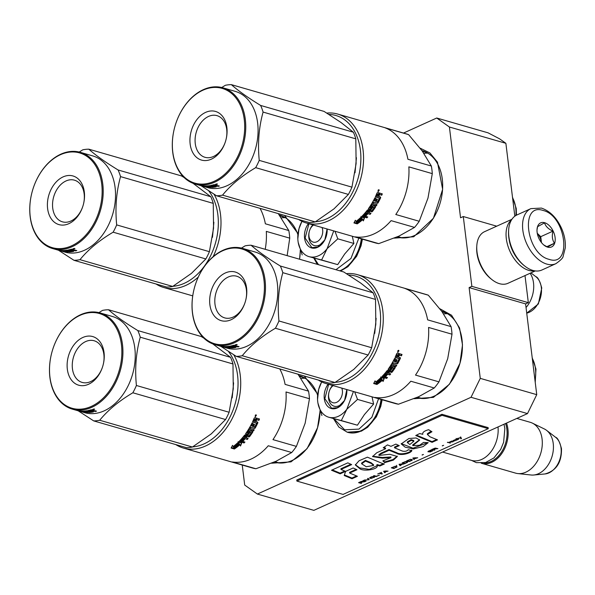 <?xml version="1.0" encoding="UTF-8"?>
<svg xmlns="http://www.w3.org/2000/svg" width="595" height="595" viewBox="0 0 595 595"><rect width="100%" height="100%" fill="white"/><g stroke="black" fill="none" stroke-linecap="round" stroke-linejoin="round"><path stroke-width="0.89" d="M439.809 308.723L451.546 315.224L459.541 327.942L462.508 344.84L459.972 363.218L449.47 384.191L433.443 397.363L413.979 398.717M441.646 311.178A44.96 31.795 106.1 0 1 441.884 311.245A44.96 31.795 106.1 0 1 459.972 363.218A44.96 31.795 106.1 0 1 434.514 395.987A44.96 31.795 106.1 0 1 416.946 397.639A44.96 31.795 106.1 0 1 416.708 397.572M420.092 148.133L429.94 152.96L437.466 162.16L442.635 189.336L433.435 218.253L413.726 236.773L394.262 238.134M421.929 150.595A44.96 31.795 106.1 0 1 422.167 150.661A44.96 31.795 106.1 0 1 442.464 190.772A44.96 31.795 106.1 0 1 414.797 235.397A44.96 31.795 106.1 0 1 397.229 237.055A44.96 31.795 106.1 0 1 396.991 236.988M320.065 411.019L317.537 427.731L307.035 448.704L291.014 461.869L271.513 463.215M319.976 410.758A44.96 31.795 106.1 0 1 317.537 427.731A44.96 31.795 106.1 0 1 292.078 460.5A44.96 31.795 106.1 0 1 274.511 462.151A44.96 31.795 106.1 0 1 274.236 462.07M505.876 143.313L449.404 127.01L436.737 118.011L488.071 132.834L499.54 138.814L505.876 143.313L514.824 216.193M242.247 465.052L244.701 485.059L257.375 494.058L471.024 397.289L480.269 378.368L536.742 394.663L525.593 303.896L528.33 302.662L525.006 275.582M536.742 394.663L527.497 413.592L313.848 510.361L257.375 494.058M449.404 127.01L460.552 217.777L463.289 216.535L496.706 226.182M528.33 302.662L471.865 286.359L463.289 216.535M471.865 286.359L469.12 287.601L525.593 303.896M480.269 378.368L469.12 287.601M471.024 397.289L527.497 413.592M284.574 215.427L297.991 233.619M300.349 250.436L299.583 259.227M304.29 376.01L317.708 394.202M436.737 118.011L403.514 133.057M279.338 215.063A44.96 31.795 106.1 0 1 279.732 215.174A44.96 31.795 106.1 0 1 297.887 234.668M300.252 250.168A44.96 31.795 106.1 0 1 299.56 259.227M299.054 375.646A44.96 31.795 106.1 0 1 299.449 375.757A44.96 31.795 106.1 0 1 317.604 395.259M313.476 225.044A9.446 6.679 -73.9 0 0 308.961 236.141A9.446 6.679 106.1 0 0 316.882 241.763A9.446 6.679 106.1 0 0 322.661 229.938A9.446 6.679 -73.9 0 0 322.044 227.521M526.039 307.526A24.127 17.062 106.1 0 0 533.514 282.908A24.127 17.062 -73.9 0 0 530.115 273.269M333.193 385.627A9.446 6.679 -73.9 0 0 328.678 396.724A9.446 6.679 106.1 0 0 336.599 402.354A9.446 6.679 106.1 0 0 342.378 390.521A9.446 6.679 -73.9 0 0 341.761 388.104M498.008 426.95A26.448 18.698 106.1 0 1 471.419 460.374L442.583 452.051M484.181 462.888A25.689 18.17 106.1 0 0 506.88 429.27A25.689 18.17 -73.9 0 0 505.534 423.536M481.303 463.23A26.448 18.698 106.1 0 0 481.429 463.267A26.448 18.698 106.1 0 0 500.804 454.863A26.448 18.698 106.1 0 0 507.937 429.173A26.448 18.698 -73.9 0 0 506.494 423.105M555.574 437.265C557.574 437.719 559.538 441.505 561.479 448.608C561.784 462.374 556.288 470.816 544.983 473.955A19.814 14.012 106.1 0 0 561.04 448.065A19.814 14.012 106.1 0 0 555.574 437.265L546.574 430.349A24.127 17.062 -73.9 0 1 553.231 443.491A24.127 17.062 106.1 0 1 533.685 475.018A24.127 17.062 106.1 0 1 531.112 475.003L517.829 473.568A26.448 18.698 106.1 0 0 542.082 439.028A26.448 18.698 -73.9 0 0 532.391 423.127A26.448 18.698 -73.9 0 0 530.242 422.301L516.817 418.426M517.829 473.568A26.448 18.698 106.1 0 1 515.567 473.122L481.429 463.267M546.574 430.349A24.127 17.062 -73.9 0 0 544.395 428.988L532.391 423.127M338.317 416.314A24.559 17.367 -73.9 0 0 346.84 409.248L341.322 420.568L329.243 417.355A24.559 17.367 -73.9 0 0 338.317 416.314M346.528 389.48A12.465 8.813 106.1 0 1 346.052 396.664A12.465 8.813 106.1 0 1 338.994 405.738A12.465 8.813 106.1 0 1 334.122 406.192A12.465 8.813 106.1 0 1 328.477 397.646A12.465 8.813 106.1 0 1 332.538 385.441M378.561 398.724L371.882 417.281L358.956 429.114L344.624 429.798L334.234 419.088M346.855 389.576A15.492 10.955 106.1 0 1 346.052 396.664A15.492 10.955 106.1 0 1 337.283 407.939A15.492 10.955 106.1 0 1 325.212 402.451A15.492 10.955 106.1 0 1 328.098 384.162M317.537 399.431L318.697 389.331L321.664 381.916A24.559 17.367 106.1 0 0 317.693 401.409L317.76 401.96A24.559 17.367 106.1 0 0 328.834 417.251L357.416 425.209L364.4 414.589L373.615 404.05L372.031 396.843M353.46 391.48L346.84 409.248L357.521 399.409L354.672 391.83M328.834 417.251L329.243 417.355M373.615 404.05L357.521 399.409M357.416 425.209L341.322 420.568M321.91 415.533L317.923 403.046M346.826 389.561L344.55 400.45L337.499 407.664L331.594 408.215L324.825 398.665L328.648 384.318M318.593 255.731A24.559 17.367 -73.9 0 0 327.124 248.658L321.605 259.985L309.526 256.772A24.559 17.367 -73.9 0 0 318.593 255.731M326.811 228.897A12.465 8.813 106.1 0 1 326.335 236.074A12.465 8.813 106.1 0 1 319.277 245.147A12.465 8.813 106.1 0 1 314.405 245.609A12.465 8.813 106.1 0 1 308.76 237.063A12.465 8.813 106.1 0 1 312.821 224.858M358.845 238.141L350.953 258.468L335.952 269.728M318.518 264.693L314.517 258.505M327.138 228.986A15.492 10.955 106.1 0 1 326.335 236.074A15.492 10.955 106.1 0 1 317.566 247.349A15.492 10.955 106.1 0 1 305.495 241.86A15.492 10.955 106.1 0 1 308.381 223.571M297.82 238.848L298.98 228.748L301.948 221.325A24.559 17.367 106.1 0 0 297.976 240.826L298.043 241.377A24.559 17.367 106.1 0 0 309.117 256.668L337.7 264.626L344.683 253.998L353.899 243.467L352.314 236.252M333.743 230.897L327.124 248.658L337.804 238.818L334.955 231.247M309.117 256.668L309.526 256.772M353.899 243.467L337.804 238.818M337.7 264.626L321.605 259.985M302.193 254.943L298.207 242.463M327.101 228.978L324.833 239.867L317.782 247.074L311.877 247.632L305.109 238.082L308.931 223.735M530.896 208.622L516.929 214.951A30.226 18.304 65.6 0 0 508.628 230.354A30.226 18.304 65.6 0 0 524.812 266.099A30.226 18.304 65.6 0 0 532.83 270.413A30.226 18.304 65.6 0 0 541.874 270.018L555.842 263.689C560.713 260.275 563.153 257.769 563.16 256.17L565.25 248.018C565.733 241.585 564.484 234.98 561.502 228.212C556.615 217.711 549.921 211.002 541.42 208.086L530.896 208.622A30.226 18.304 65.6 0 0 524.225 236.988A30.226 18.304 65.6 0 0 546.798 264.083A30.226 18.304 65.6 0 0 555.842 263.689M508.628 230.354L508.569 231.455A28.716 17.389 65.6 0 0 523.942 265.407L524.812 266.099M543.109 210.474C519.747 202.278 526.114 254.169 549.111 259.353C572.472 267.557 566.105 215.658 543.109 210.474M544.611 222.694A13.224 8.01 65.6 0 0 537.017 229.611A13.224 8.01 65.6 0 0 544.105 245.244A13.224 8.01 65.6 0 0 547.608 247.133A13.224 8.01 65.6 0 0 555.09 237.509A13.224 8.01 65.6 0 0 544.611 222.694M543.674 244.895L547.497 247.051L554.451 243.229C552.264 239.964 551.766 235.932 552.971 231.135C548.456 229.149 545.645 226.39 544.529 222.865L537.568 226.688L537.002 229.975M552.971 231.135L540.743 236.676L537.27 233.27M537.278 233.344A11.335 6.865 65.6 0 1 541.465 242.582L540.743 236.676M554.451 243.229L546.76 246.709M511.908 219.295L484.568 231.678A28.337 17.158 65.6 0 0 476.781 246.122A28.337 17.158 65.6 0 0 491.953 279.628A28.337 17.158 65.6 0 0 499.473 283.674A28.337 17.158 65.6 0 0 507.952 283.302L535.292 270.918M476.781 246.122L476.707 247.505A26.448 16.013 65.6 0 0 490.875 278.772L491.953 279.628M511.551 219.853A28.337 17.158 65.6 0 0 508.286 247.118A28.337 17.158 65.6 0 0 528.784 270.398A28.337 17.158 65.6 0 0 534.637 270.822M509.097 239.331A26.448 16.013 65.6 0 0 518.371 259.822M265.221 249.312A56.674 40.073 -73.9 0 0 266.3 231.388L289.743 238.156A56.674 40.073 -73.9 0 0 289.386 234.311A56.674 40.073 -73.9 0 0 288.813 230.562L265.363 223.794A56.674 40.073 -73.9 0 0 260.045 208.347M289.743 238.156L287.14 255.642M212.475 237.308L213.88 222.255M172.929 286.307A54.785 38.742 -73.9 0 0 184.353 283.287A54.785 38.742 -73.9 0 0 215.829 241.704A54.785 38.742 -73.9 0 0 208.756 190.883M156.076 284.008A56.674 40.073 -73.9 0 0 163.707 287.489A56.674 40.073 -73.9 0 0 185.848 285.407A56.674 40.073 -73.9 0 0 198.306 277.025M213.122 256.698A56.674 40.073 -73.9 0 0 214.059 194.253M278.259 213.605L288.813 230.562M281.316 217.852A44.774 31.661 106.1 0 1 285.392 217.688M58.489 250.235L73.988 260.312A56.674 40.073 -73.9 0 0 79.983 259.673C88.097 249.662 99.142 240.499 113.132 232.191A56.674 40.073 -73.9 0 0 116.68 224.91C115.028 207.967 116.315 191.865 120.54 176.618A56.674 40.073 -73.9 0 0 119.416 173.212A56.674 40.073 -73.9 0 0 118.093 169.977L210.816 196.744L193.04 183.297M73.988 260.312L166.704 287.08A56.674 40.073 -73.9 0 0 172.706 286.44L191.471 273.365L205.855 258.951A56.674 40.073 -73.9 0 0 209.403 251.678L213.553 228.22L213.263 203.378A56.674 40.073 -73.9 0 0 212.14 199.98A56.674 40.073 -73.9 0 0 210.816 196.744M53.892 213.062A21.68 15.329 -73.9 0 0 62.423 221.831A21.68 15.329 -73.9 0 0 83.166 205.253A21.68 15.329 -73.9 0 0 82.98 188.942A21.68 15.329 106.1 0 0 74.449 180.173A21.68 15.329 106.1 0 0 57.023 189.277A21.68 15.329 106.1 0 0 53.892 213.062M48.983 214.371A25.317 17.902 106.1 0 1 58.444 179.846A25.317 17.902 106.1 0 1 82.95 186.205A25.317 17.902 106.1 0 1 73.49 220.73A25.317 17.902 106.1 0 1 48.983 214.371M32.889 227.721A49.303 34.867 -73.9 0 0 80.623 240.105A49.303 34.867 -73.9 0 0 99.045 172.862A49.303 34.867 -73.9 0 0 65.435 152.915A49.303 34.867 -73.9 0 0 32.472 190.623A49.303 34.867 -73.9 0 0 32.889 227.721M32.896 228.287A50.062 35.403 -73.9 0 0 52.598 248.539A50.062 35.403 -73.9 0 0 92.835 227.521A50.062 35.403 -73.9 0 0 100.064 172.587A50.062 35.403 -73.9 0 0 80.362 152.342A50.062 35.403 -73.9 0 0 32.472 190.623A50.062 35.403 -73.9 0 0 32.896 228.287M79.983 259.673L172.706 286.44M113.132 232.191L205.855 258.951M116.68 224.91L209.403 251.678M120.54 176.618L213.263 203.378M184.16 177.563L181.527 175.934L88.804 149.174A56.674 40.073 -73.9 0 0 82.809 149.814L79.202 152.037M80.362 152.342L92.686 155.897A50.062 35.403 -73.9 0 1 112.388 176.142A50.062 35.403 106.1 0 1 105.159 231.076A50.062 35.403 106.1 0 1 64.915 252.094L58.786 250.324A50.062 35.403 -73.9 0 0 59.039 250.391L61.657 251.097M118.093 169.977C105.397 162.197 95.631 155.258 88.804 149.174M67.748 250.889L69.139 251.603A50.062 35.403 -73.9 0 0 72.129 251.216L68.194 249.997A50.062 35.403 -73.9 0 0 71.281 249.238L76.807 250.554A50.062 35.403 -73.9 0 1 75.691 250.889L75.684 250.235M67.711 251.246A50.062 35.403 -73.9 0 0 69.652 251.045L68.7 250.77A50.062 35.403 -73.9 0 1 66.759 250.978L66.015 250.324M65.978 250.688A50.062 35.403 -73.9 0 0 68.269 250.421L67.324 250.145A50.062 35.403 -73.9 0 1 58.087 250.019L58.087 250.019M60.965 250.74L60.154 250.554M60.132 250.644L58.079 250.049M60.935 250.845A50.062 35.403 -73.9 0 0 62.743 251.127L62.78 250.964M52.598 248.539L55.937 249.498A50.062 35.403 -73.9 0 0 56.592 249.677L61.255 251.001A50.062 35.403 -73.9 0 0 64 251.492L64.044 251.276M64.007 251.462L63.092 251.016M59.946 250.636A50.062 35.403 -73.9 0 0 59.991 250.651L59.046 250.376M61.649 251.142A50.062 35.403 -73.9 0 0 65.718 251.841L62.564 250.934A50.062 35.403 -73.9 0 1 60.742 250.703L59.79 250.428A50.062 35.403 -73.9 0 0 62.676 250.733L62.713 250.488M62.676 250.733L66.819 251.67M66.781 251.916A50.062 35.403 -73.9 0 0 67.793 251.953L63.732 250.48M69.295 251.588L68.47 251.469M68.425 251.826L64.758 250.436M69.258 251.923A50.062 35.403 -73.9 0 0 73.676 251.373L73.683 251.15M72.151 250.912A49.303 34.867 -73.9 0 0 72.62 250.837M73.676 251.373L71.921 250.636L71.928 250.138M73.021 250.22L72.352 250.026M75.691 250.889L73.021 250.376L73.014 249.647L73.869 249.64M73.468 250.004L73.46 249.588M74.695 248.457L73.155 249.03L74.925 248.636M74.048 248.896L72.925 248.859M71.921 250.636A50.062 35.403 -73.9 0 0 73.021 250.376M63.687 250.763A50.062 35.403 -73.9 0 0 64.714 250.755M56.413 249.632A50.062 35.403 -73.9 0 0 56.882 249.774A50.062 35.403 -73.9 0 0 56.986 249.803A50.062 35.403 -73.9 0 0 57.834 250.049A50.062 35.403 -73.9 0 0 58.087 250.123A50.062 35.403 -73.9 0 0 58.786 250.324M72.144 251.135L72.159 250.711M70.031 249.788L69.66 249.677M58.094 250.101L56.994 249.781M71.407 249.751L72.538 249.974A50.062 35.403 -73.9 0 1 70.976 250.361L70.024 250.093A50.062 35.403 -73.9 0 0 71.407 249.751L71.4 249.216M71.742 249.744L71.727 249.171M70.024 250.093L70.031 249.588M71.735 249.461A49.303 34.867 -73.9 0 0 72.404 249.283M72.136 249.863A49.303 34.867 -73.9 0 0 73.014 249.647M74.025 248.747L74.725 248.747L74.137 248.405M73.899 248.509L73.155 248.74M432.29 173.628L427.984 198.09L419.237 221.273L395.794 214.505A56.674 40.073 -73.9 0 0 408.847 166.86L432.29 173.628A56.674 40.073 -73.9 0 0 431.933 169.783A56.674 40.073 -73.9 0 0 431.36 166.035L407.917 159.267A56.674 40.073 -73.9 0 0 385.151 127.843L408.594 134.611L422.197 150.966L431.36 166.035M355.022 172.773L356.427 157.727M315.476 221.771A54.785 38.742 -73.9 0 0 326.9 218.759A54.785 38.742 -73.9 0 0 360.875 159.542A54.785 38.742 -73.9 0 0 328.923 114.426M298.623 219.481A56.674 40.073 -73.9 0 0 306.254 222.961A56.674 40.073 -73.9 0 0 328.395 220.871A56.674 40.073 -73.9 0 0 363.277 164.622A56.674 40.073 -73.9 0 0 337.685 114.062A56.674 40.073 -73.9 0 0 326.767 113.072M337.685 114.062L406.563 133.942A56.674 40.073 106.1 0 1 408.594 134.611M306.254 222.961L375.133 242.842A56.674 40.073 -73.9 0 0 378.725 243.63L355.282 236.862A56.674 40.073 -73.9 0 0 373.831 233.991A56.674 40.073 -73.9 0 0 391.101 220.641L414.544 227.409A56.674 40.073 -73.9 0 0 419.237 221.273M414.544 227.409L398.858 236.163L378.725 243.63M356.688 221.957L356.874 222.597A56.674 40.073 -73.9 0 0 362.035 218.387L360.994 216.387M362.035 218.387L361.262 216.959L364.527 217.896L363.359 220.916L364.259 217.324M357.283 223.08A55.915 39.538 -73.9 0 0 362.452 219.064L363.129 220.306M357.454 223.735A56.674 40.073 -73.9 0 0 362.69 219.659L362.452 219.064M356.866 223.177L354.233 222.418M356.584 222.627A56.674 40.073 -73.9 0 0 361.753 218.432L361.061 217.153A56.674 40.073 -73.9 0 1 355.981 221.466L355.349 220.247L353.943 222.939L357.223 223.884L356.398 221.98A55.915 39.538 -73.9 0 0 361.455 217.882M376.895 199.094A55.915 39.538 -73.9 0 1 375.809 201.192L377.602 201.712A56.674 40.073 -73.9 0 0 379.394 198.15L375.386 196.752A56.674 40.073 -73.9 0 0 377.022 192.988L377.654 192.527L379.075 192.936L379.32 193.963L380.257 193.278L382.31 193.873A56.674 40.073 -73.9 0 1 381.752 195.242L381.283 194.982A55.915 39.538 -73.9 0 0 381.797 193.717M381.283 194.982L379.469 194.461L378.837 194.907A55.915 39.538 -73.9 0 1 378.256 196.224L378.784 196.372M381.752 195.242L379.469 194.461M377.594 202.59L378.018 202.962A56.674 40.073 -73.9 0 0 380.681 197.704L380.22 197.406A55.915 39.538 -73.9 0 1 377.594 202.59L376.918 202.977L373.623 202.278A56.674 40.073 -73.9 0 1 372.939 203.475L372.522 203.081A55.915 39.538 -73.9 0 0 373.206 201.906M376.338 205.825L371.83 204.241L376.338 205.825A56.674 40.073 -73.9 0 0 377.044 204.658L372.939 203.475M372.232 204.643A56.674 40.073 -73.9 0 1 370.097 207.9L369.726 207.454A55.915 39.538 -73.9 0 0 371.83 204.241M375.571 207.038L375.185 206.614A55.915 39.538 -73.9 0 1 372.039 211.091L372.388 211.567A56.674 40.073 -73.9 0 0 375.571 207.038L375.482 206.443L373.117 205.766L372.418 206.123A56.674 40.073 -73.9 0 1 371.042 208.176L370.097 207.9M371.652 211.887L369.502 210.883L371.652 211.887L372.388 211.567M370.142 214.349L366.029 213.166L365.717 212.646L370.142 214.349A56.674 40.073 -73.9 0 0 370.975 213.352L368.439 212.214A55.915 39.538 -73.9 0 0 369.502 210.883M368.766 212.72A56.674 40.073 -73.9 0 0 369.845 211.366M366.029 213.166A56.674 40.073 -73.9 0 1 363.813 215.613L363.53 215.063A55.915 39.538 -73.9 0 0 365.717 212.646M363.768 215.695L363.642 215.286M367.137 216.766A55.915 39.538 -73.9 0 1 366.609 217.294L366.884 217.859A56.674 40.073 -73.9 0 0 367.777 216.952L365.575 216.312A56.674 40.073 -73.9 0 0 367.591 214.111L366.639 213.836A56.674 40.073 -73.9 0 1 364.623 216.037L363.813 215.613M365.575 216.312L365.285 215.762A55.915 39.538 -73.9 0 0 366.974 213.932M366.609 217.294L362.206 216.022A56.674 40.073 -73.9 0 0 367.331 210.109L368.06 209.79L371.897 210.689A56.674 40.073 -73.9 0 0 374.054 207.633L372.418 206.837A55.915 39.538 -73.9 0 1 371.035 208.823L370.321 209.157L368.469 208.622M366.884 217.859L362.08 216.208M373.615 207.283A55.915 39.538 -73.9 0 0 373.675 207.201L372.418 206.837M372.797 207.268A56.674 40.073 -73.9 0 1 371.399 209.284L371.035 208.823M371.399 209.284L370.678 209.618L370.321 209.157M370.678 209.618L368.439 208.786M368.625 209.024L368.55 208.466A56.674 40.073 -73.9 0 0 374.88 197.8L375.832 198.076A56.674 40.073 -73.9 0 1 374.441 200.798L374.01 200.448A55.915 39.538 -73.9 0 0 375.304 197.927M374.01 200.448L375.289 201.274A56.674 40.073 -73.9 0 0 376.479 198.975L377.423 199.251A56.674 40.073 -73.9 0 1 376.233 201.549M366.669 211.508L366.996 212.006A56.674 40.073 -73.9 0 0 367.814 210.987L367.472 210.496A55.915 39.538 -73.9 0 1 366.669 211.508L366.951 212.11M366.996 212.006L367.814 212.445A56.674 40.073 -73.9 0 0 368.893 211.091L367.814 210.987M368.305 210.92A55.915 39.538 -73.9 0 0 368.55 210.608L367.472 210.496M368.893 211.091L368.55 210.608M377.557 194.275L377.081 194.015A55.915 39.538 -73.9 0 1 376.36 195.673L376.821 195.963A56.674 40.073 -73.9 0 0 377.557 194.275L378.599 194.334L378.123 194.067L377.081 194.015M378.599 194.334A56.674 40.073 -73.9 0 1 377.773 196.238L376.821 195.963M378.933 197.845L375.452 196.603M369.822 213.836A55.915 39.538 -73.9 0 0 370.373 213.181M372.039 211.091L371.31 211.404M375.088 206.034L375.185 206.614M375.936 205.424A55.915 39.538 -73.9 0 0 376.494 204.501M380.071 196.744L380.22 197.406M378.599 192.691L378.844 193.71L379.781 193.033M378.807 190.556L379.231 190.378L378.286 190.221L378.018 190.958L378.643 190.921M378.643 190.43L378.167 189.998M378.74 189.723L378.859 190.266M378.517 191.099L377.989 191.434M378.97 189.723L378.264 191.65L379.015 189.746M379.945 194.721L379.305 195.175A56.674 40.073 -73.9 0 1 378.718 196.514L380.532 197.034L380.681 197.704M378.018 202.962L377.334 203.349L373.623 202.278M362.229 216.513L362.206 216.022M363.359 220.916L362.69 219.659M423.863 153.317A44.774 31.661 106.1 0 1 427.79 153.146M201.036 185.707L216.535 195.785A56.674 40.073 -73.9 0 0 222.53 195.145C230.644 185.134 241.689 175.971 255.679 167.656A56.674 40.073 -73.9 0 0 259.234 160.382C257.575 143.432 258.862 127.337 263.087 112.083A56.674 40.073 -73.9 0 0 261.964 108.684A56.674 40.073 -73.9 0 0 260.647 105.449L353.37 132.216L340.913 122.429L324.074 111.406L231.351 84.639A56.674 40.073 -73.9 0 0 225.356 85.286L221.749 87.502M216.535 195.785L309.259 222.552A56.674 40.073 -73.9 0 0 315.253 221.905L334.018 208.838L348.402 194.424A56.674 40.073 -73.9 0 0 351.95 187.142L356.108 163.595L355.81 138.851A56.674 40.073 -73.9 0 0 354.687 135.452A56.674 40.073 -73.9 0 0 353.37 132.216M196.439 148.534A21.68 15.329 -73.9 0 0 204.978 157.303A21.68 15.329 -73.9 0 0 225.713 140.725A21.68 15.329 -73.9 0 0 225.527 124.415A21.68 15.329 106.1 0 0 216.996 115.646A21.68 15.329 106.1 0 0 199.57 124.742A21.68 15.329 106.1 0 0 196.439 148.534M191.53 149.843A25.317 17.902 106.1 0 1 200.991 115.318A25.317 17.902 106.1 0 1 225.498 121.677A25.317 17.902 106.1 0 1 216.037 156.202A25.317 17.902 106.1 0 1 191.53 149.843M175.436 163.186A49.303 34.867 -73.9 0 0 223.17 175.577A49.303 34.867 -73.9 0 0 241.592 108.327A49.303 34.867 -73.9 0 0 207.982 88.387A49.303 34.867 -73.9 0 0 175.019 126.088A49.303 34.867 -73.9 0 0 175.436 163.186M175.443 163.759A50.062 35.403 -73.9 0 0 195.145 184.004A50.062 35.403 -73.9 0 0 235.382 162.993A50.062 35.403 -73.9 0 0 242.619 108.059A50.062 35.403 -73.9 0 0 222.909 87.807A50.062 35.403 -73.9 0 0 175.019 126.088A50.062 35.403 -73.9 0 0 175.443 163.759M222.53 195.145L315.253 221.905M255.679 167.656L348.402 194.424M259.234 160.382L351.95 187.142M263.087 112.083L355.81 138.851M222.909 87.807L235.233 91.37A50.062 35.403 -73.9 0 1 254.935 111.615A50.062 35.403 106.1 0 1 247.706 166.548A50.062 35.403 106.1 0 1 207.469 187.566L201.333 185.789A50.062 35.403 -73.9 0 0 201.586 185.863L201.593 185.841M260.647 105.449C247.944 97.669 238.179 90.73 231.351 84.639M210.295 186.361L211.686 187.068A50.062 35.403 -73.9 0 0 214.676 186.689L210.742 185.469A50.062 35.403 -73.9 0 0 213.828 184.71L219.354 186.027A50.062 35.403 -73.9 0 1 218.239 186.361L218.231 185.7M210.258 186.718A50.062 35.403 -73.9 0 0 212.199 186.518L211.247 186.242A50.062 35.403 -73.9 0 1 209.306 186.443L208.562 185.796M208.533 186.161A50.062 35.403 -73.9 0 0 210.816 185.893L209.871 185.618A50.062 35.403 -73.9 0 1 200.634 185.491L200.634 185.491M203.512 186.205L202.702 186.027M202.679 186.116L200.627 185.521M203.49 186.309A50.062 35.403 -73.9 0 0 205.29 186.599L205.327 186.428M195.145 184.004L198.485 184.971A50.062 35.403 -73.9 0 0 199.139 185.149L203.802 186.473A50.062 35.403 -73.9 0 0 206.547 186.956L206.591 186.748M206.547 186.956L205.639 186.488M202.493 186.101A50.062 35.403 -73.9 0 0 202.545 186.116L204.204 186.562M204.197 186.607A50.062 35.403 -73.9 0 0 208.265 187.313L205.111 186.406A50.062 35.403 -73.9 0 1 203.289 186.175L202.337 185.9A50.062 35.403 -73.9 0 0 205.223 186.205L205.26 185.96M205.223 186.205L209.366 187.135M209.328 187.388A50.062 35.403 -73.9 0 0 210.347 187.418L206.279 185.952M211.842 187.061L211.017 186.942M210.972 187.299L207.305 185.908M211.805 187.395A50.062 35.403 -73.9 0 0 216.223 186.845L216.23 186.614M214.706 186.384A49.303 34.867 -73.9 0 0 215.167 186.309M216.223 186.845L214.468 186.109L214.483 185.61M215.569 185.692L214.899 185.499M218.239 186.361L215.569 185.848L215.561 185.119L216.416 185.112M216.015 185.476L216.007 185.06M217.242 183.929L215.702 184.502L217.472 184.108M216.595 184.368L215.472 184.324M214.468 186.109A50.062 35.403 -73.9 0 0 215.569 185.848M206.234 186.235A50.062 35.403 -73.9 0 0 207.261 186.228M198.961 185.105A50.062 35.403 -73.9 0 0 199.429 185.246A50.062 35.403 -73.9 0 0 199.533 185.276L199.541 185.253A50.062 35.403 -73.9 0 0 200.381 185.521A50.062 35.403 -73.9 0 0 200.634 185.588L200.641 185.566A50.062 35.403 -73.9 0 0 201.333 185.789M214.691 186.607L214.706 186.175M212.579 185.253L212.207 185.149M200.634 185.588L199.533 185.276M213.955 185.224L215.085 185.447A50.062 35.403 -73.9 0 1 213.523 185.833L212.571 185.558A50.062 35.403 -73.9 0 0 213.955 185.224L213.947 184.681M214.289 185.216L214.274 184.643M212.571 185.558L212.579 185.06M214.282 184.926A49.303 34.867 -73.9 0 0 214.951 184.755M214.683 185.335A49.303 34.867 -73.9 0 0 215.561 185.119M216.573 184.219L217.272 184.219L216.684 183.877M216.446 183.981L215.702 184.212M309.459 398.739L305.153 423.209L296.407 446.391L272.964 439.623A56.674 40.073 -73.9 0 0 286.017 391.971L309.459 398.739A56.674 40.073 -73.9 0 0 309.103 394.894A56.674 40.073 -73.9 0 0 308.53 391.146L285.087 384.377A56.674 40.073 -73.9 0 0 279.762 368.93M232.191 397.891L233.597 382.838M192.646 446.89A54.785 38.742 -73.9 0 0 204.07 443.87A54.785 38.742 -73.9 0 0 235.546 402.294A54.785 38.742 -73.9 0 0 228.473 351.466M175.793 444.599A56.674 40.073 -73.9 0 0 183.424 448.072A56.674 40.073 -73.9 0 0 205.565 445.99A56.674 40.073 -73.9 0 0 233.775 354.836M297.976 374.188L308.53 391.146M183.424 448.072L252.302 467.953A56.674 40.073 -73.9 0 0 255.895 468.748L232.452 461.98A56.674 40.073 -73.9 0 0 251.001 459.102A56.674 40.073 -73.9 0 0 268.271 445.752L291.714 452.52A56.674 40.073 -73.9 0 0 296.407 446.391M291.714 452.52L276.028 461.274L255.895 468.748M233.857 447.068L234.043 447.715A56.674 40.073 -73.9 0 0 239.205 443.498L238.164 441.497M239.205 443.498L238.431 442.07L241.696 443.015L240.529 446.027L241.429 442.442M234.452 448.199A55.915 39.538 -73.9 0 0 239.621 444.175L240.298 445.424M234.623 448.846A56.674 40.073 -73.9 0 0 239.859 444.77L239.621 444.175M234.036 448.295L231.403 447.537M233.753 447.738A56.674 40.073 -73.9 0 0 238.922 443.543L238.231 442.264A56.674 40.073 -73.9 0 1 233.151 446.585L232.519 445.365L231.113 448.05L234.393 449.002L233.567 447.098A55.915 39.538 -73.9 0 0 238.625 442.992M254.065 424.213A55.915 39.538 -73.9 0 1 252.979 426.303L254.772 426.823A56.674 40.073 -73.9 0 0 256.564 423.268L252.555 421.87A56.674 40.073 -73.9 0 0 254.191 418.106L254.824 417.638L256.244 418.054L256.49 419.081L257.427 418.389L259.48 418.984A56.674 40.073 -73.9 0 1 258.922 420.36L258.453 420.092A55.915 39.538 -73.9 0 0 258.966 418.835M258.453 420.092L256.638 419.572L256.006 420.018A55.915 39.538 -73.9 0 1 255.426 421.334L255.954 421.491M258.922 420.36L256.638 419.572M254.764 427.708L255.188 428.073A56.674 40.073 -73.9 0 0 257.851 422.814L257.39 422.517A55.915 39.538 -73.9 0 1 254.764 427.708L254.087 428.095L250.792 427.396A56.674 40.073 -73.9 0 1 250.108 428.586L249.692 428.199A55.915 39.538 -73.9 0 0 250.376 427.024M253.507 430.944L249 429.352L253.507 430.944A56.674 40.073 -73.9 0 0 254.214 429.776L250.108 428.586M249.402 429.761A56.674 40.073 -73.9 0 1 247.267 433.011L246.895 432.565A55.915 39.538 -73.9 0 0 249 429.352M252.741 432.149L252.354 431.732A55.915 39.538 -73.9 0 1 249.208 436.202L249.558 436.685A56.674 40.073 -73.9 0 0 252.741 432.149L252.652 431.561L250.287 430.877L249.588 431.241A56.674 40.073 -73.9 0 1 248.212 433.286L247.267 433.011M248.822 437.005L246.672 435.994L248.822 437.005L249.558 436.685M247.312 439.467L242.886 437.764L247.312 439.467A56.674 40.073 -73.9 0 0 248.145 438.47L245.609 437.332A55.915 39.538 -73.9 0 0 246.672 435.994M245.936 437.831A56.674 40.073 -73.9 0 0 247.014 436.485M243.199 438.277A56.674 40.073 -73.9 0 1 240.982 440.731L240.7 440.181A55.915 39.538 -73.9 0 0 242.886 437.764M240.938 440.806L240.811 440.404M244.307 441.877A55.915 39.538 -73.9 0 1 243.779 442.412L244.054 442.978A56.674 40.073 -73.9 0 0 244.947 442.063L242.745 441.43A56.674 40.073 -73.9 0 0 244.761 439.222L243.809 438.946A56.674 40.073 -73.9 0 1 241.793 441.155L240.982 440.731M242.745 441.43L242.455 440.873A55.915 39.538 -73.9 0 0 244.143 439.043M243.779 442.412L239.376 441.14A56.674 40.073 -73.9 0 0 244.5 435.228L245.229 434.9L249.067 435.8A56.674 40.073 -73.9 0 0 251.224 432.744L249.588 431.948A55.915 39.538 -73.9 0 1 248.204 433.941L247.49 434.268L245.638 433.733M244.054 442.978L239.25 441.326M250.785 432.401A55.915 39.538 -73.9 0 0 250.845 432.312L249.588 431.948M249.967 432.379A56.674 40.073 -73.9 0 1 248.569 434.402L248.204 433.941M248.569 434.402L247.847 434.737L247.49 434.268M247.847 434.737L245.609 433.896M245.795 434.142L245.72 433.577A56.674 40.073 -73.9 0 0 252.049 422.919L253.001 423.194A56.674 40.073 -73.9 0 1 251.611 425.916L251.179 425.559A55.915 39.538 -73.9 0 0 252.473 423.038M251.179 425.559L252.451 426.384A56.674 40.073 -73.9 0 0 253.649 424.086L254.593 424.361A56.674 40.073 -73.9 0 1 253.403 426.66M243.838 436.618L244.166 437.124A56.674 40.073 -73.9 0 0 244.984 436.105L244.642 435.614A55.915 39.538 -73.9 0 1 243.838 436.618L244.121 437.221M244.166 437.124L244.984 437.556A56.674 40.073 -73.9 0 0 246.062 436.209L244.984 436.105M245.475 436.038A55.915 39.538 -73.9 0 0 245.72 435.726L244.642 435.614M246.062 436.209L245.72 435.726M254.727 419.393L254.251 419.125A55.915 39.538 -73.9 0 1 253.53 420.791L253.991 421.082A56.674 40.073 -73.9 0 0 254.727 419.393L255.768 419.445L254.251 419.125M255.768 419.445A56.674 40.073 -73.9 0 1 254.943 421.349L253.991 421.082M256.103 422.963L252.622 421.721M246.992 438.946A55.915 39.538 -73.9 0 0 247.542 438.299M249.208 436.202L248.479 436.522M252.258 431.144L252.354 431.732M253.106 430.542A55.915 39.538 -73.9 0 0 253.663 429.612M257.241 421.862L257.39 422.517M255.768 417.809L256.014 418.821L256.951 418.144M255.976 415.667L256.4 415.488L255.456 415.34L255.188 416.069L255.813 416.039M255.813 415.548L255.337 415.109M255.91 414.834L256.029 415.384M255.686 416.217L255.158 416.545M256.14 414.841L255.434 416.768L256.185 414.856M257.114 419.839L256.475 420.286A56.674 40.073 -73.9 0 1 255.887 421.624L257.702 422.153L257.851 422.814M255.188 428.073L254.504 428.467L250.792 427.396M239.398 441.631L239.376 441.14M240.529 446.027L239.859 444.77M301.033 378.435A44.774 31.661 106.1 0 1 305.109 378.271M78.205 410.818L93.705 420.903A56.674 40.073 -73.9 0 0 99.7 420.256C107.814 410.245 118.859 401.089 132.849 392.774A56.674 40.073 -73.9 0 0 136.404 385.493C134.745 368.55 136.032 352.456 140.256 337.201A56.674 40.073 -73.9 0 0 139.133 333.802A56.674 40.073 -73.9 0 0 137.817 330.567L230.54 357.327L212.757 343.88M93.705 420.903L186.428 447.663A56.674 40.073 -73.9 0 0 192.423 447.024L211.255 433.896L225.572 419.535A56.674 40.073 -73.9 0 0 229.12 412.261L233.27 388.803L232.98 363.969A56.674 40.073 -73.9 0 0 231.857 360.563A56.674 40.073 -73.9 0 0 230.54 357.327M73.609 373.645A21.68 15.329 -73.9 0 0 82.147 382.414A21.68 15.329 -73.9 0 0 102.883 365.836A21.68 15.329 -73.9 0 0 102.697 349.525A21.68 15.329 106.1 0 0 94.166 340.764A21.68 15.329 106.1 0 0 76.74 349.86A21.68 15.329 106.1 0 0 73.609 373.645M68.7 374.954A25.317 17.902 106.1 0 1 78.161 340.437A25.317 17.902 106.1 0 1 102.667 346.796A25.317 17.902 106.1 0 1 93.207 381.313A25.317 17.902 106.1 0 1 68.7 374.954M52.605 388.304A49.303 34.867 -73.9 0 0 100.339 400.688A49.303 34.867 -73.9 0 0 118.762 333.445A49.303 34.867 -73.9 0 0 85.152 313.498A49.303 34.867 -73.9 0 0 52.189 351.206A49.303 34.867 -73.9 0 0 52.605 388.304M52.613 388.87A50.062 35.403 -73.9 0 0 72.315 409.122A50.062 35.403 -73.9 0 0 112.552 388.111A50.062 35.403 -73.9 0 0 119.788 333.17A50.062 35.403 -73.9 0 0 100.079 312.925A50.062 35.403 -73.9 0 0 52.189 351.206A50.062 35.403 -73.9 0 0 52.613 388.87M99.7 420.256L192.423 447.024M132.849 392.774L225.572 419.535M136.404 385.493L229.12 412.261M140.256 337.201L232.98 363.969M203.877 338.153L201.244 336.525L108.521 309.757A56.674 40.073 -73.9 0 0 102.526 310.397L98.919 312.62M100.079 312.925L112.403 316.481A50.062 35.403 -73.9 0 1 132.105 336.733A50.062 35.403 106.1 0 1 124.876 391.666A50.062 35.403 106.1 0 1 84.639 412.677L78.503 410.907A50.062 35.403 -73.9 0 0 78.756 410.981L79.715 411.234A50.062 35.403 -73.9 0 1 79.663 411.219M137.817 330.567C125.114 322.78 115.348 315.848 108.521 309.757M87.465 411.472L88.856 412.186A50.062 35.403 -73.9 0 0 91.846 411.799L87.911 410.58A50.062 35.403 -73.9 0 0 90.998 409.829L96.524 411.145A50.062 35.403 -73.9 0 1 95.408 411.472L95.401 410.818M87.428 411.837A50.062 35.403 -73.9 0 0 89.369 411.636L88.417 411.361A50.062 35.403 -73.9 0 1 86.476 411.562L85.732 410.907M85.702 411.271A50.062 35.403 -73.9 0 0 87.986 411.011L87.041 410.736A50.062 35.403 -73.9 0 1 77.804 410.602L77.804 410.602M80.682 411.323L79.871 411.138M79.849 411.227L77.796 410.639M80.66 411.428A50.062 35.403 -73.9 0 0 82.46 411.71L82.497 411.547M72.315 409.122L75.654 410.081A50.062 35.403 -73.9 0 0 76.309 410.267L80.972 411.584A50.062 35.403 -73.9 0 0 83.717 412.075L83.761 411.859M83.724 412.052L82.809 411.599M81.374 411.68L81.366 411.725A50.062 35.403 -73.9 0 0 85.435 412.432L82.281 411.517A50.062 35.403 -73.9 0 1 80.459 411.286L79.507 411.011A50.062 35.403 -73.9 0 0 82.393 411.316L82.43 411.071M82.393 411.316L86.535 412.253M86.498 412.506A50.062 35.403 -73.9 0 0 87.517 412.536L83.449 411.063M89.012 412.171L88.186 412.052M88.142 412.409L84.475 411.019M88.975 412.506A50.062 35.403 -73.9 0 0 93.393 411.956L93.4 411.733M91.868 411.495A49.303 34.867 -73.9 0 0 92.337 411.428M93.393 411.956L91.637 411.227L91.652 410.721M92.738 410.803L92.069 410.61M95.408 411.472L92.738 410.959L92.731 410.23L93.586 410.223M93.184 410.587L93.177 410.178M94.412 409.04L92.872 409.613L94.642 409.219M93.765 409.486L92.642 409.442M91.637 411.227A50.062 35.403 -73.9 0 0 92.738 410.959M83.404 411.346A50.062 35.403 -73.9 0 0 84.43 411.338M81.366 411.725L78.756 410.981M76.13 410.215A50.062 35.403 -73.9 0 0 76.599 410.357A50.062 35.403 -73.9 0 0 76.703 410.386L76.71 410.372A50.062 35.403 -73.9 0 0 77.551 410.632A50.062 35.403 -73.9 0 0 77.804 410.706A50.062 35.403 -73.9 0 0 78.503 410.907M91.861 411.725L91.875 411.294M89.748 410.372L89.376 410.267M77.804 410.706L76.703 410.386M91.124 410.334L92.255 410.565A50.062 35.403 -73.9 0 1 90.693 410.952L89.741 410.676A50.062 35.403 -73.9 0 0 91.124 410.334L91.117 409.799M91.459 410.334L91.444 409.762M89.741 410.676L89.748 410.171M91.451 410.044A49.303 34.867 -73.9 0 0 92.121 409.873M91.853 410.446A49.303 34.867 -73.9 0 0 92.731 410.23M93.742 409.338L94.441 409.338L93.854 408.996M93.616 409.092L92.872 409.323M452.007 334.212L447.708 358.673L438.954 381.856L415.511 375.088A56.674 40.073 -73.9 0 0 428.564 327.443L452.007 334.212A56.674 40.073 -73.9 0 0 451.65 330.366A56.674 40.073 -73.9 0 0 451.077 326.618L427.634 319.85A56.674 40.073 -73.9 0 0 404.868 288.426L428.311 295.194L441.921 311.549L451.077 326.618M374.738 333.364L376.144 318.31M335.193 382.362A54.785 38.742 -73.9 0 0 346.617 379.342A54.785 38.742 -73.9 0 0 380.592 320.125A54.785 38.742 -73.9 0 0 348.64 275.016M318.34 380.064A56.674 40.073 -73.9 0 0 325.971 383.544A56.674 40.073 -73.9 0 0 348.112 381.462A56.674 40.073 -73.9 0 0 382.994 325.205A56.674 40.073 -73.9 0 0 357.402 274.645A56.674 40.073 -73.9 0 0 346.483 273.663M357.402 274.645L426.28 294.525A56.674 40.073 106.1 0 1 428.311 295.194M325.971 383.544L394.849 403.425A56.674 40.073 -73.9 0 0 398.442 404.213L374.999 397.445A56.674 40.073 -73.9 0 0 393.548 394.574A56.674 40.073 -73.9 0 0 410.818 381.224L434.261 387.992A56.674 40.073 -73.9 0 0 438.954 381.856M434.261 387.992L418.575 396.746L398.442 404.213M376.404 382.54L376.59 383.18A56.674 40.073 -73.9 0 0 381.752 378.97L380.711 376.97M381.752 378.97L380.978 377.542L384.244 378.48L383.076 381.499L383.976 377.914M376.999 383.671A55.915 39.538 -73.9 0 0 382.169 379.647L382.845 380.897M377.171 384.318A56.674 40.073 -73.9 0 0 382.406 380.242L382.169 379.647M376.583 383.768L373.95 383.009M376.3 383.21A56.674 40.073 -73.9 0 0 381.469 379.015L380.785 377.736A56.674 40.073 -73.9 0 1 375.698 382.049L375.066 380.837L373.66 383.522L376.94 384.474L376.114 382.57A55.915 39.538 -73.9 0 0 381.172 378.465M396.612 359.678A55.915 39.538 -73.9 0 1 395.526 361.775L397.319 362.296A56.674 40.073 -73.9 0 0 399.111 358.733L395.102 357.342A56.674 40.073 -73.9 0 0 396.739 353.571L397.371 353.11L398.799 353.519L399.044 354.546L399.974 353.861L402.027 354.456A56.674 40.073 -73.9 0 1 401.469 355.832L401 355.565A55.915 39.538 -73.9 0 0 401.513 354.308M401 355.565L399.186 355.044L398.553 355.49A55.915 39.538 -73.9 0 1 397.973 356.807L398.501 356.963M401.469 355.832L399.186 355.044M397.311 363.181L397.735 363.545A56.674 40.073 -73.9 0 0 400.398 358.287L399.937 357.989A55.915 39.538 -73.9 0 1 397.311 363.181L396.634 363.56L393.34 362.868A56.674 40.073 -73.9 0 1 392.655 364.058L392.246 363.671A55.915 39.538 -73.9 0 0 392.923 362.496M396.054 366.416L391.547 364.824L396.054 366.416A56.674 40.073 -73.9 0 0 396.761 365.241L392.655 364.058M391.949 365.226A56.674 40.073 -73.9 0 1 389.814 368.483L389.442 368.037A55.915 39.538 -73.9 0 0 391.547 364.824M395.288 367.621L394.902 367.204A55.915 39.538 -73.9 0 1 391.755 371.674L392.105 372.158A56.674 40.073 -73.9 0 0 395.288 367.621L395.199 367.026L392.834 366.349L392.135 366.713A56.674 40.073 -73.9 0 1 390.759 368.759L389.814 368.483M391.376 372.477L389.219 371.466L391.376 372.477L392.105 372.158M389.859 374.932L385.746 373.749L385.434 373.229L389.859 374.932A56.674 40.073 -73.9 0 0 390.692 373.943L388.156 372.797A55.915 39.538 -73.9 0 0 389.219 371.466M388.483 373.303A56.674 40.073 -73.9 0 0 389.561 371.957M385.746 373.749A56.674 40.073 -73.9 0 1 383.537 376.204L383.247 375.653A55.915 39.538 -73.9 0 0 385.434 373.229M383.485 376.278L383.359 375.869M386.854 377.349A55.915 39.538 -73.9 0 1 386.326 377.885L386.601 378.45A56.674 40.073 -73.9 0 0 387.501 377.535L385.292 376.895A56.674 40.073 -73.9 0 0 387.308 374.694L386.356 374.419A56.674 40.073 -73.9 0 1 384.34 376.628L383.537 376.204M385.292 376.895L385.002 376.345A55.915 39.538 -73.9 0 0 386.69 374.515M386.326 377.885L381.923 376.613A56.674 40.073 -73.9 0 0 387.048 370.692L387.776 370.373L391.614 371.273A56.674 40.073 -73.9 0 0 393.771 368.216L392.135 367.42A55.915 39.538 -73.9 0 1 390.759 369.413L390.037 369.74L388.185 369.205M386.601 378.45L381.797 376.799M393.332 367.874A55.915 39.538 -73.9 0 0 393.392 367.784L392.135 367.42M392.514 367.851A56.674 40.073 -73.9 0 1 391.123 369.867L390.759 369.413M391.123 369.867L390.394 370.202L390.037 369.74M390.394 370.202L388.156 369.369M388.342 369.614L388.267 369.049A56.674 40.073 -73.9 0 0 394.604 358.391L395.549 358.666A56.674 40.073 -73.9 0 1 394.158 361.381L393.726 361.031A55.915 39.538 -73.9 0 0 395.021 358.51M393.726 361.031L395.006 361.857A56.674 40.073 -73.9 0 0 396.196 359.558L397.148 359.834A56.674 40.073 -73.9 0 1 395.95 362.132M386.386 372.091L386.72 372.589A56.674 40.073 -73.9 0 0 387.531 371.57L387.189 371.087A55.915 39.538 -73.9 0 1 386.386 372.091L386.668 372.693M386.72 372.589L387.531 373.028A56.674 40.073 -73.9 0 0 388.609 371.682L387.531 371.57M388.022 371.511A55.915 39.538 -73.9 0 0 388.267 371.191L387.189 371.087M388.609 371.682L388.267 371.191M397.274 354.865L396.798 354.598A55.915 39.538 -73.9 0 1 396.077 356.264L396.538 356.546A56.674 40.073 -73.9 0 0 397.274 354.865L398.315 354.918L396.798 354.598M398.315 354.918A56.674 40.073 -73.9 0 1 397.49 356.822L396.538 356.546M398.657 358.428L395.169 357.186M389.539 374.419A55.915 39.538 -73.9 0 0 390.089 373.764M391.755 371.674L391.027 371.987M394.805 366.617L394.902 367.204M395.653 366.007A55.915 39.538 -73.9 0 0 396.211 365.085M399.788 357.327L399.937 357.989M398.315 353.274L398.568 354.293L399.498 353.616M398.524 351.139L398.947 350.961L398.003 350.812L397.735 351.541L398.36 351.511M398.36 351.013L397.884 350.581M398.457 350.306L398.576 350.857M398.234 351.682L397.713 352.017M398.687 350.314L397.981 352.24L398.732 350.329M399.662 355.304L399.022 355.758A56.674 40.073 -73.9 0 1 398.442 357.097L400.249 357.617L400.398 358.287M397.735 363.545L397.051 363.939L393.34 362.868M381.945 377.104L381.923 376.605M383.076 381.499L382.406 380.242M443.58 313.907A44.774 31.661 106.1 0 1 447.507 313.736M220.752 346.29L236.252 356.368A56.674 40.073 -73.9 0 0 242.247 355.728C250.361 345.717 261.406 336.554 275.396 328.247A56.674 40.073 -73.9 0 0 278.951 320.965C277.3 304.023 278.579 287.921 282.804 272.674A56.674 40.073 -73.9 0 0 281.68 269.267A56.674 40.073 -73.9 0 0 280.364 266.032L373.087 292.8L360.689 283.056L343.791 271.989L251.068 245.229A56.674 40.073 -73.9 0 0 245.073 245.869L241.466 248.093M236.252 356.368L328.976 383.135A56.674 40.073 -73.9 0 0 334.97 382.496L353.802 369.369L368.119 355.007A56.674 40.073 -73.9 0 0 371.674 347.733L375.817 324.275L375.527 299.434A56.674 40.073 -73.9 0 0 374.404 296.035A56.674 40.073 -73.9 0 0 373.087 292.8M216.156 309.117A21.68 15.329 -73.9 0 0 224.694 317.886A21.68 15.329 -73.9 0 0 245.43 301.308A21.68 15.329 -73.9 0 0 245.244 284.998A21.68 15.329 106.1 0 0 236.713 276.229A21.68 15.329 106.1 0 0 219.295 285.332A21.68 15.329 106.1 0 0 216.156 309.117M211.247 310.426A25.317 17.902 106.1 0 1 220.708 275.901A25.317 17.902 106.1 0 1 245.214 282.261A25.317 17.902 106.1 0 1 235.754 316.785A25.317 17.902 106.1 0 1 211.247 310.426M195.153 323.777A49.303 34.867 -73.9 0 0 242.886 336.16A49.303 34.867 -73.9 0 0 261.309 268.918A49.303 34.867 -73.9 0 0 227.699 248.97A49.303 34.867 -73.9 0 0 194.736 286.678A49.303 34.867 -73.9 0 0 195.153 323.777M195.16 324.342A50.062 35.403 -73.9 0 0 214.862 344.594A50.062 35.403 -73.9 0 0 255.099 323.576A50.062 35.403 -73.9 0 0 262.336 268.642A50.062 35.403 -73.9 0 0 242.626 248.398A50.062 35.403 -73.9 0 0 194.736 286.678A50.062 35.403 -73.9 0 0 195.16 324.342M242.247 355.728L334.97 382.496M275.396 328.247L368.119 355.007M278.951 320.965L371.674 347.733M282.804 272.674L375.527 299.434M242.626 248.398L254.95 251.953A50.062 35.403 -73.9 0 1 274.652 272.198A50.062 35.403 106.1 0 1 267.423 327.131A50.062 35.403 106.1 0 1 227.186 348.149L221.05 346.379A50.062 35.403 -73.9 0 0 221.303 346.446L223.928 347.153M280.364 266.032C267.661 258.252 257.895 251.313 251.068 245.229M230.012 346.945L231.403 347.659A50.062 35.403 -73.9 0 0 234.393 347.272L230.458 346.052A50.062 35.403 -73.9 0 0 233.545 345.301L239.071 346.61A50.062 35.403 -73.9 0 1 237.955 346.945L237.948 346.29M229.975 347.309A50.062 35.403 -73.9 0 0 231.916 347.101L230.964 346.833A50.062 35.403 -73.9 0 1 229.03 347.034L228.279 346.379M228.249 346.744A50.062 35.403 -73.9 0 0 230.54 346.476L229.588 346.201A50.062 35.403 -73.9 0 1 220.358 346.074L220.351 346.074M223.229 346.796L222.426 346.61M222.396 346.699L220.343 346.104M223.207 346.9A50.062 35.403 -73.9 0 0 225.007 347.183L225.044 347.019M214.862 344.594L218.201 345.554A50.062 35.403 -73.9 0 0 218.856 345.732L223.519 347.056A50.062 35.403 -73.9 0 0 226.271 347.547L226.316 347.331M226.271 347.517L225.356 347.071M222.21 346.692A50.062 35.403 -73.9 0 0 222.262 346.707L221.31 346.431M223.913 347.197A50.062 35.403 -73.9 0 0 227.989 347.904L224.828 346.989A50.062 35.403 -73.9 0 1 223.006 346.759L222.054 346.483A50.062 35.403 -73.9 0 0 224.94 346.788L224.977 346.543M224.94 346.788L229.09 347.725M229.045 347.971A50.062 35.403 -73.9 0 0 230.064 348.008L225.996 346.535M231.559 347.644L230.734 347.525M230.689 347.882L227.022 346.491M231.522 347.978A50.062 35.403 -73.9 0 0 235.94 347.428L235.947 347.205M234.423 346.967A49.303 34.867 -73.9 0 0 234.884 346.892M235.94 347.428L234.192 346.692L234.199 346.193M235.285 346.275L234.616 346.082M237.955 346.945L235.285 346.431L235.278 345.702L236.133 345.695M235.732 346.059L235.724 345.643M236.959 344.512L235.419 345.085L237.189 344.691M236.312 344.951L235.189 344.914M234.192 346.692A50.062 35.403 -73.9 0 0 235.285 346.431M225.951 346.818A50.062 35.403 -73.9 0 0 226.985 346.811M218.677 345.688A50.062 35.403 -73.9 0 0 219.146 345.829A50.062 35.403 -73.9 0 0 219.25 345.859L219.258 345.836A50.062 35.403 -73.9 0 0 220.098 346.104A50.062 35.403 -73.9 0 0 220.358 346.178A50.062 35.403 -73.9 0 0 221.05 346.379M234.415 347.19L234.43 346.766M220.358 346.156L219.25 345.859M233.671 345.807L234.802 346.03A50.062 35.403 -73.9 0 1 233.24 346.416L232.288 346.149A50.062 35.403 -73.9 0 0 233.671 345.807L233.664 345.271M234.006 345.799L233.991 345.226M232.288 346.149L232.295 345.643M233.999 345.517A49.303 34.867 -73.9 0 0 234.668 345.338M234.408 345.918A49.303 34.867 -73.9 0 0 235.278 345.702M236.289 344.803L236.996 344.803L236.401 344.468M236.163 344.565L235.419 344.795M460.441 437.846L460.835 438.508L461.318 438.292M460.247 437.199L460.456 437.957L457.681 438.359L460.508 437.846M460.872 438.857L461.452 438.597L460.738 436.975L460.166 437.236L460.456 437.957M361.143 483.378L361.715 483.118L360.57 482.79L362.199 482.054L364.78 481.734L361.403 481.4L358.577 482.642L361.143 483.378L361.217 482.976M362.98 480.648L366.118 481.124L362.98 480.648M364.318 480.039L369.183 479.741L368.149 478.306L367.569 478.566L368.469 479.815L364.318 480.039M371.206 476.915L369.577 477.941L370.975 478.484L374.634 476.982L373.243 476.439L371.206 476.915M374.077 475.621L373.504 475.874L376.07 476.617L379.513 475.055L376.315 476.26L374.077 475.621M387.94 471.24L383.649 471.285L384.682 472.72L385.255 472.46L384.987 472.095L387.903 470.98M397.029 466.844L395.229 466.324L391.302 467.811L393.875 468.555L397.029 466.844M396.277 465.848L396.761 465.342L396.277 465.848M399.059 464.301L400.093 465.736L402.309 464.249L403.923 464.003L399.059 464.301M407.679 462.181L407.642 461.675L406.043 461.423L402.116 462.917L404.689 463.661L407.404 462.382L407.716 461.72M412.276 460.099L412.231 459.593L410.639 459.34L406.712 460.835L409.278 461.579L412 460.307L412.305 459.645M422.13 455.071L423.469 454.461L422.108 454.878M447.388 442.412L450.527 442.896L447.388 442.412M456.313 440.233L457.414 439.772L455.658 439.482L452.921 440.679L455.435 439.698L453.673 440.821L454.632 440.954L456.439 439.727M381.626 472.4L377.713 473.97L379.521 473.352L381.812 474.014L382.384 473.754L380.093 473.092L381.626 472.4M417.705 457.763L412.841 458.061L413.875 459.496L414.447 459.236L414.172 458.871L417.705 457.763M451.62 442.078L453.397 441.594L451.01 441.542L451.843 441.007L449.545 442.048L451.627 441.721M433.011 450.541L429.464 451.791L428.549 451.315L431.583 450.058L430.609 450.132L427.887 451.694L430.267 451.947L433.011 450.541M434.833 450.006L433.688 449.671L435.309 448.935L437.898 448.615L435.064 448.154L431.687 449.522L434.833 450.006M442.323 445.923L443.662 445.313L442.301 445.729M458.18 439.43L458.663 439.214L456.068 438.478M429.999 436.797L427.426 434.491L431.948 431.732L428.631 429.694C424.138 430.959 422.205 432.498 422.822 434.313L419.713 433.547L415.741 435.51L432.096 442.33L437.518 439.869L429.999 436.797M428.192 442.65L423.528 442.412L419.601 445.276L412.804 445.625L419.683 440.032L416.121 437.965L408.891 438.493L401.216 443.93L405.21 447.195L413.376 448.89L423.06 446.644L428.192 442.65M380.941 453.955L389.108 450.259L396.962 453.464C400.524 455.896 410.468 453.531 411.844 450.742L408.274 449.708C406.935 451.233 404.942 451.679 402.287 451.04L394.537 447.797L399.275 445.648L395.876 444.101L390.945 446.332L387.494 444.896L383.225 447.767L385.605 448.749L376.769 452.75L372.582 456.588L382.369 458.165L390.974 457.674L382.823 460.88L384.69 462.642L393.355 460.121L397.334 456.484L389.77 454.268L378.97 455.42L380.941 453.955L380.86 453.256L389.018 449.56L396.872 452.773C400.509 455.19 410.297 452.862 411.755 450.043M381.655 463.178L367.413 457.168L359.038 460.775L355.341 464.978L359.752 468.615C363.56 471.932 379.558 469.21 377.007 465.283L379.893 465.997L384.377 463.966L381.655 463.178M377.148 465.997L376.918 464.583L379.803 465.297L383.388 463.676M353.132 467.982L345.613 471.389L344.215 475.517L352.009 478.752L357.424 476.298L349.652 473.055L356.978 469.738L353.132 467.982M331.512 470.243L340.154 473.828L345.576 471.374L340.987 469.448L351.66 464.606L347.815 462.858L331.512 470.243M488.25 428.66L442.048 415.325L296.875 481.08L343.077 494.415L488.25 428.66L488.123 427.619L441.921 414.284L442.048 415.325M359.03 482.433L361.098 483.028M362.66 481.757L362.838 481.243M365.546 481.385L365.62 480.983M363.433 480.44L365.501 481.035M368.469 479.815L367.725 478.492M368.454 479.696L368.982 479.458M374.471 477.22L374.508 476.766M374.196 477.428L374.426 476.87M369.785 478.209L370.559 478.097M376.07 476.617L376.152 476.216M373.958 475.673L376.025 476.268M384.682 472.72L385.054 472.185M383.805 471.21L384.645 472.37M396.865 467.075L396.902 466.621M396.59 467.283L396.82 466.725M393.875 468.555L393.95 468.153M391.755 467.611L393.83 468.205M400.093 465.736L400.457 465.201M399.215 464.234L400.048 465.387M407.404 462.382L407.635 461.832M404.689 463.661L404.764 463.252M402.57 462.709L404.645 463.312M412 460.307L412.231 459.749M409.278 461.579L409.36 461.177M407.166 460.634L409.234 461.229M449.954 443.156L450.028 442.754M447.842 442.211L449.909 442.806M454.632 440.954L454.439 440.478L456.268 439.884M381.812 474.014L381.893 473.613M379.699 473.07L381.774 473.665M413.875 459.496L414.239 458.961M412.997 457.994L413.83 459.147M450.527 441.758L451.575 441.728M432.572 450.988L432.796 450.445M428.065 451.813L428.846 451.702M428.519 451.449L428.497 450.995M434.261 450.266L434.335 449.857M432.149 449.314L434.216 449.917M435.778 448.645L435.957 448.132M427.426 434.491L427.344 433.792L431.092 431.204M432.096 442.33L432.015 441.631L436.663 439.519M416.463 435.153L432.015 441.631M412.737 444.919L419.594 439.72M401.209 443.587L413.019 448.184L427.887 442.635M389.108 450.259L389.018 449.56M384.69 462.642L384.608 461.943L392.99 459.556L397.237 456.134M378.881 454.729L380.86 453.256M383.396 460.805L384.608 461.943M382.369 458.165L382.28 457.473L390.885 456.975L390.974 457.674M372.596 456.231L382.28 457.473M385.605 448.749L385.515 448.05L383.835 447.358M394.537 447.797L394.448 447.098L398.464 445.276M379.893 465.997L379.803 465.297M359.752 468.615L359.663 467.915L369.361 469.373L377.081 465.647M355.327 464.658L359.663 467.915M349.652 473.055L349.562 472.356L356.167 469.366M352.009 478.752L351.92 478.053L356.576 475.94M344.416 474.936L351.92 478.053M332.278 469.894L340.065 473.129L344.728 471.017M340.154 473.828L340.065 473.129M340.987 469.448L340.898 468.748L350.849 464.241M441.921 414.284L296.749 480.031L296.875 481.08M362.31 481.221L362.296 481.727L360.243 482.694L359.402 482.262M373.191 476.446L373.95 477.212L372.247 478.068L370.358 477.949L370.216 477.391M395.586 466.302L396.344 467.068L394.121 468.198L392.179 467.417M406.4 461.4L407.159 462.174L404.935 463.304L402.994 462.523M410.996 459.325L411.755 460.091L409.524 461.222L407.59 460.441M455.852 439.482L456.038 440.159L454.602 440.806M435.421 448.109L435.406 448.608L433.361 449.582L432.513 449.151M407.404 442.606L407.315 441.906L411.138 439.668L413.763 440.568L413.852 441.267L409.829 444.502L407.404 442.606L411.219 440.367L413.852 441.267M365.419 460.381L371.094 462.739L373.541 464.74L373.623 465.439L366.245 466.755L361.663 463.803L365.509 461.08L365.419 460.381L361.582 463.103L361.663 463.803M359.425 482.456L361.217 481.467M370.239 477.845L371.949 476.654M371.972 476.855L372.344 476.558M373.035 476.736L373.816 476.625M386.586 471.21L384.861 471.991L384.251 471.173L386.557 470.957M392.209 467.648L394.344 466.517M394.366 466.711L394.738 466.413M395.43 466.592L396.211 466.48M401.997 464.226L400.271 465.007L399.662 464.197L401.967 463.981M403.023 462.754L405.158 461.616M405.18 461.817L405.552 461.512M406.244 461.698L407.025 461.586M407.612 460.671L409.754 459.533M409.777 459.734L410.148 459.429M410.84 459.615L411.614 459.504M415.771 457.986L414.053 458.767L413.436 457.949L415.741 457.741M432.535 449.344L434.335 448.355M365.509 461.08L371.176 463.438L371.094 462.739M371.176 463.438L373.623 465.439M530.933 272.897L535.857 276.682A19.814 14.012 106.1 0 1 541.324 287.482A19.814 14.012 106.1 0 1 526.731 313.134M381.507 399.58A33.818 23.912 106.1 0 1 347.711 432.334A33.818 23.912 106.1 0 1 347.48 432.268M381.045 399.446A33.818 23.912 106.1 0 1 347.249 432.201L361.344 431.174L367.658 427.277L376.367 416.872L380.778 406.392L382.139 399.758M361.79 238.989A33.818 23.912 106.1 0 1 340.169 270.948M361.329 238.855A33.818 23.912 106.1 0 1 339.708 270.814M73.884 250.369L73.877 249.93M512.563 197.763A30.412 21.509 106.1 0 1 515.739 208.086A30.412 21.509 106.1 0 1 515.895 215.479M216.431 185.833L216.424 185.395M93.601 410.952L93.594 410.513M532.28 358.346A30.412 21.509 106.1 0 1 535.455 368.677A30.412 21.509 106.1 0 1 535.017 380.636M236.148 346.424L236.141 345.985M396.962 453.464L396.872 452.773M411.219 440.367L411.138 439.668M535.857 276.682C537.85 277.136 539.821 280.914 541.762 288.025L538.349 303.971L526.731 313.149M544.983 473.955L533.685 475.018M333.676 418.925L338.867 427.084L347.249 432.201M362.422 239.175L361.061 245.809L356.65 256.289L347.941 266.694L340.519 271.045M313.952 258.342L317.306 264.344M504.002 424.235L504.85 428.482L503.623 442.323L500.7 449.404L493.932 457.919L485.572 462.553L476.342 462.642L471.552 460.411M192.735 295.871L163.707 287.489M284.507 217.168L279.903 215.836M56.882 249.774L57.834 250.049M512.488 197.146L516.244 208.481L516.445 215.182M402.332 237.911L397.839 236.617M426.749 152.543L422.45 151.309M199.429 185.246L200.381 185.521M279.39 462.999L275.009 461.727M304.224 377.751L299.62 376.419M76.599 410.357L77.551 410.632M532.205 357.729L535.961 369.064L535.225 382.347M422.048 398.494L417.556 397.2M446.466 313.134L442.167 311.892M219.146 345.829L220.098 346.104M412.714 444.926L412.804 445.625M378.889 454.729L378.97 455.42"/></g></svg>
